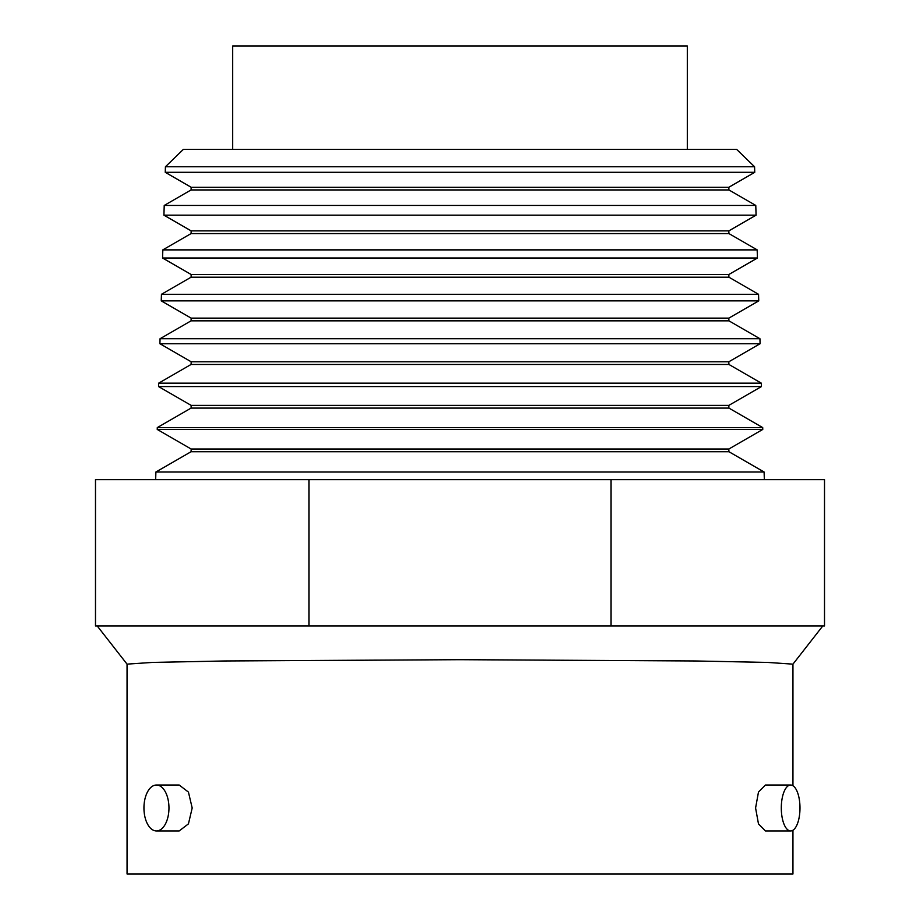 <?xml version="1.0" encoding="UTF-8"?>
<svg xmlns="http://www.w3.org/2000/svg" width="920" height="920" viewBox="0 0 920 920"><rect width="100%" height="100%" fill="white"/><g stroke="black" fill="none" stroke-linecap="round" stroke-linejoin="round"><path stroke-width="1.38" d="M822.79 625.945L792.948 664.148L767.602 662.423L695.417 660.974L460 659.686L224.583 660.974L152.398 662.423L127.052 664.125L127.052 874L792.948 874L792.948 830.242M790.648 830.944L765.44 830.944L758.482 823.906L755.584 807.99L758.482 792.051L765.44 785.024L790.648 785.024A22.965 9.338 90 0 0 781.298 807.99A22.965 9.338 -90 0 0 790.648 830.944A22.965 9.338 -90 0 0 799.986 807.99A22.965 9.338 90 0 0 790.648 785.024M156.458 785.024L179.181 785.024L188.439 792.097L192.188 807.99L188.439 823.871L179.181 830.944L156.458 830.944A22.965 12.5 90 0 1 143.945 807.99A22.965 12.5 -90 0 1 156.458 785.024A22.965 12.5 -90 0 1 168.958 807.99A22.965 12.5 90 0 1 156.458 830.944M309.016 625.945L95.484 625.945L95.484 479.63L824.515 479.63L824.515 625.945L309.016 625.945L309.016 479.63M610.983 479.63L610.983 625.945M126.776 479.63L793.224 479.63M629.061 172.304L754.745 172.304L754.572 166.761L165.427 166.761L165.255 172.304L629.061 172.304M629.832 215.153L756.079 215.153L755.78 205.447L164.22 205.447L163.921 215.153L629.832 215.153M630.591 258.014L757.424 258.014L757.171 249.883L162.828 249.883L162.576 258.014L630.591 258.014M631.361 300.863L758.758 300.863L758.551 294.308L161.448 294.308L161.242 300.863L631.361 300.863M632.132 343.723L760.092 343.723L759.943 338.732L160.057 338.732L159.907 343.723L632.132 343.723M632.891 386.572L761.438 386.572L761.334 383.168L158.665 383.168L158.562 386.572L632.891 386.572M633.661 429.433L762.772 429.433L762.714 427.593L157.286 427.593L157.228 429.433L633.661 429.433M762.772 429.433L728.847 449.017L191.153 449.017L191.072 451.72L155.894 472.017L764.106 472.017L764.336 479.515M165.255 172.304L191.153 187.255L728.847 187.255L754.745 172.304M754.572 166.761L736.586 149.327L183.413 149.327L165.427 166.761M232.679 149.327L232.679 46L687.32 46L687.32 149.327M163.921 215.153L191.153 230.886L728.847 230.886L756.079 215.153M728.847 230.886L728.928 233.577L191.072 233.577L162.828 249.883M728.847 187.255L728.928 189.945L191.072 189.945L164.22 205.447M162.576 258.014L191.153 274.505L728.847 274.505L757.424 258.014M728.847 274.505L728.928 277.207L191.072 277.207L161.448 294.308M161.242 300.863L191.153 318.136L728.847 318.136L758.758 300.863M728.847 318.136L728.928 320.839L191.072 320.839L160.057 338.732M159.907 343.723L191.153 361.767L728.847 361.767L760.092 343.723M728.847 361.767L728.928 364.458L191.072 364.458L158.665 383.168M158.562 386.572L191.153 405.386L728.847 405.386L761.438 386.572M728.847 405.386L728.928 408.089L191.072 408.089L157.286 427.593M728.847 449.017L728.928 451.72L191.072 451.72M792.948 664.125L792.948 785.726M127.052 664.148L97.209 625.945M155.894 472.017L155.664 479.515M191.153 230.886L191.072 233.577M728.928 233.577L757.171 249.883M728.928 189.945L755.78 205.447M191.153 187.255L191.072 189.945M191.153 274.505L191.072 277.207M728.928 277.207L758.551 294.308M191.153 318.136L191.072 320.839M728.928 320.839L759.943 338.732M191.153 361.767L191.072 364.458M728.928 364.458L761.334 383.168M191.153 405.386L191.072 408.089M728.928 408.089L762.714 427.593M191.153 449.017L157.228 429.433M728.928 451.72L764.106 472.017"/></g></svg>
